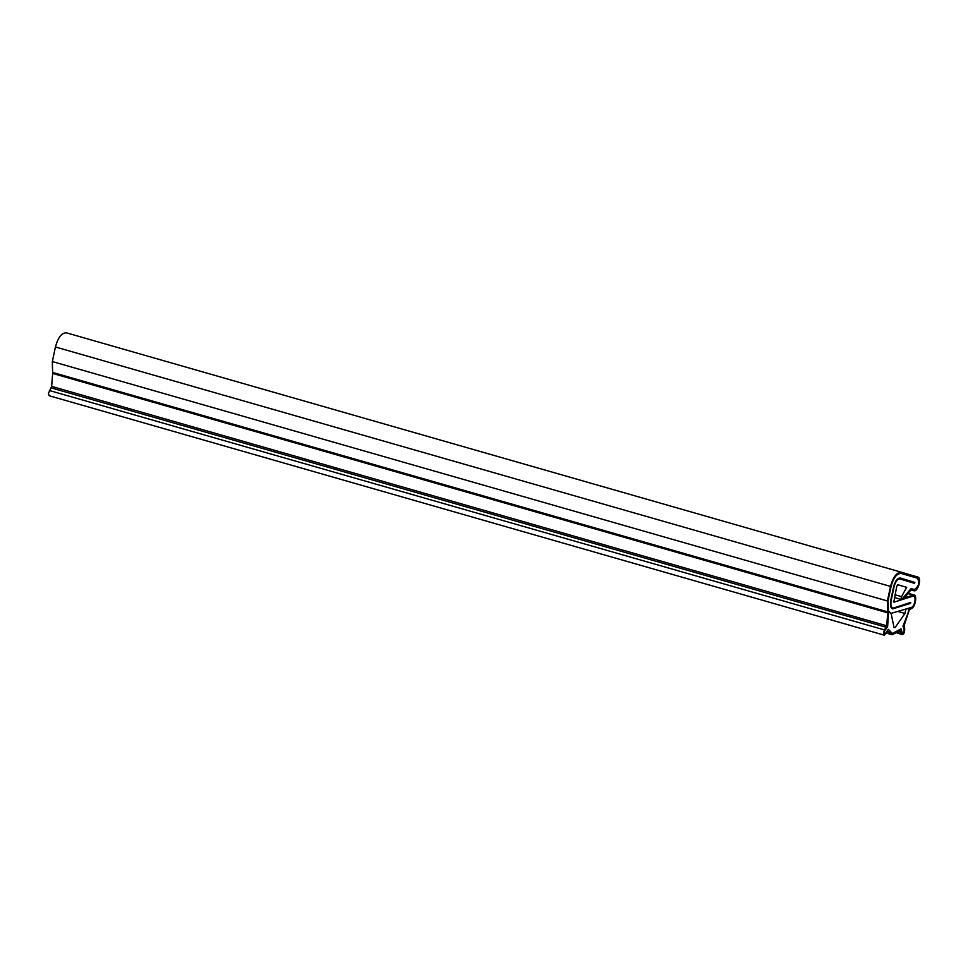 <?xml version="1.0" encoding="UTF-8"?>
<svg xmlns="http://www.w3.org/2000/svg" width="968" height="968" viewBox="0 0 968 968"><rect width="100%" height="100%" fill="white"/><g stroke="black" fill="none" stroke-linecap="round" stroke-linejoin="round"><path stroke-width="1.45" d="M908.153 593.311L914.01 594.993L904.499 597.74L904.33 598.914L912.824 596.203C916.732 594.618 915.099 606.561 911.287 607.456L909.049 608.17L907.948 613.361L902.975 626.163L904.124 630.132C903.979 632.745 903.338 633.665 902.212 632.866L901.051 628.898L892.315 633.508L888.382 629.321L885.514 633.423C884.026 634.306 883.772 633.423 884.752 630.773L887.62 626.671L888.576 611.534L888.007 600.959L891.092 586.39C893.488 577.654 896.84 573.334 901.16 573.443L917.495 578.223C919.794 582.99 918.717 586.753 914.24 589.536L911.094 588.617L904.318 596.82L904.487 597.74L910.719 590.19L913.901 590.722C917.87 592.331 922.056 577.823 917.833 577.049L901.498 572.269C896.779 572.149 893.113 576.855 890.5 586.402L55.43 346.98C58.044 337.433 61.71 332.726 66.429 332.835L901.498 572.269L66.429 332.835M55.43 346.98L52.332 361.548L52.647 373.43L51.667 386.389L48.4 393.528L49.174 395.743L884.256 635.165L883.469 632.951L884.51 629.95L49.428 390.527M891.141 613.555L888.576 611.534L887.62 626.671L884.752 630.773C883.772 633.423 884.026 634.306 885.514 633.423L888.382 629.321L892.315 633.508L901.051 628.898L902.212 632.866C903.338 633.665 903.979 632.745 904.124 630.132L902.975 626.163L907.948 613.361L909.049 608.17L905.842 609.199L904.935 613.47L895.037 627.639L894.033 627.518L891.141 613.555L888.164 610.626L888.007 600.959L891.092 586.39C893.488 577.654 896.84 573.334 901.16 573.443L917.495 578.223C919.794 582.99 918.717 586.753 914.24 589.536L911.094 588.617L901.559 599.591L894.371 597.534M913.901 590.722L911.142 589.923L913.901 590.722M890.5 586.402L887.414 600.971L52.332 361.548M884.51 629.95L886.736 625.812L887.716 612.853L887.414 600.971M887.595 631.62L884.256 635.165M900.155 631.063L891.976 634.681L887.898 631.317M900.228 630.991L901.607 633.725L898.328 632.782M907.923 593.578L912.981 595.03C917.7 593.118 915.728 607.553 911.118 608.63L909.218 610.191L904.233 625.231L904.717 629.273C904.487 633.532 903.459 635.008 901.607 633.725L902.285 634.56L897.699 633.254M893.996 602.156L912.824 596.203C916.732 594.618 915.099 606.561 911.287 607.456L890.754 613.47M904.33 598.914L902.926 598.502M902.37 599.18C901.063 599.894 900.784 599.059 901.547 596.651L906.665 587.322L897.905 584.757L896.779 586.197L893.815 602.035M894.105 586.62C895.533 581.429 897.517 578.876 900.083 578.961L914.566 583.377L914.845 582.433L900.361 578.017C897.481 577.92 895.231 580.8 893.633 586.644L890.669 600.583L890.778 607.045L892.496 608.92L890.778 607.045L890.669 600.583L893.633 586.644C895.231 580.8 897.481 577.92 900.361 578.017L914.845 582.433L914.566 583.377L900.083 578.961C897.517 578.876 895.533 581.429 894.105 586.62L891.141 600.559L894.105 586.62M893.936 607.928L892.774 607.977L893.936 607.928C891.286 608.194 890.366 605.738 891.141 600.559C890.366 605.738 891.286 608.194 893.936 607.928L910.694 602.411L893.936 607.928M910.573 603.354L910.694 602.411L910.573 603.354L892.496 608.92L910.573 603.354M906.665 587.322L897.711 584.757M886.349 627.325L51.268 387.902M886.736 625.812L51.667 386.389M887.716 612.853L52.647 373.43M887.716 611.861L52.635 372.438M904.935 613.47L898.365 611.582M901.547 596.651L894.964 594.763M886.543 633.132L891.976 634.681"/></g></svg>
